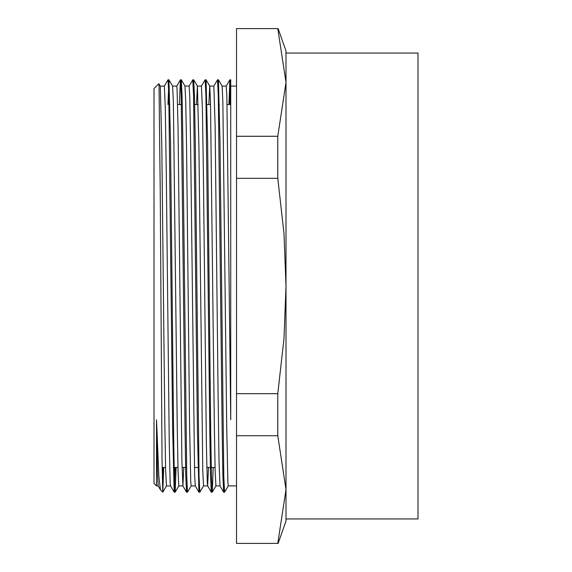 <?xml version="1.0" encoding="UTF-8"?>
<svg xmlns="http://www.w3.org/2000/svg" width="572" height="572" viewBox="0 0 572 572"><rect width="100%" height="100%" fill="white"/><g stroke="black" fill="none" stroke-linecap="round" stroke-linejoin="round"><path stroke-width="0.86" d="M222.093 86.107L226.212 86.115L226.841 96.218L230.745 419.755L230.745 79.83L230.745 286M156.528 419.755L157.5 474.352L158.144 485.857L160.425 489.761L158.873 476.569L156.528 419.755L156.528 485.893L154.047 483.419L154.047 88.581L158.866 83.755L158.98 84.506L160.21 190.447L162.055 458.329L162.77 492.149L160.496 489.861M164.336 86.107L168.032 79.808L168.797 95.352L172.644 429.901L174.181 492.134L170.506 485.857L170.199 482.811L169.219 442.399L166.288 174.817L165.315 109.145L164.357 86.086L160.267 86.129L161.797 145.924L164.872 427.341L165.644 470.67L166.438 485.893L162.791 492.142L162.798 468.311M162.798 468.296L162.298 476.998M217.961 85.264L218.418 79.837L222.122 86.143L222.887 102.252L226.727 427.356L227.885 482.046L228.271 485.885L236.522 485.893M215.901 485.893L219.991 485.885L219.026 460.76L218.054 393.493L215.122 126.898L213.842 86.115L209.731 86.107M205.591 85.278L206.049 79.844L209.752 86.143L210.517 102.359L214.357 427.334L215.129 470.677L215.93 485.893L212.262 492.163L213.206 467.431M208.508 467.431L207.657 485.885M211.29 492.134L207.622 485.857L207.307 482.811L206.328 442.399L203.403 174.817L202.424 109.145L201.444 86.107L205.141 79.808L205.906 95.352L209.752 429.901L210.525 475.253L211.29 492.134L211.776 486.715M196.496 104.569L197.383 86.115L198.913 145.889L202.76 470.663L203.532 485.893L207.643 485.893M208.866 104.569L209.717 86.115M189.089 86.107L192.771 79.837L193.536 95.36L197.383 430.08L198.927 492.134L195.252 485.857L194.609 474.352L190.705 148.992L189.725 96.218L189.096 86.115L184.992 86.107L185.771 102.231L186.536 145.781L189.618 427.363L190.776 482.06L191.162 485.878L195.274 485.893M183.769 467.431L182.883 485.885L181.917 460.76L178.006 126.898L177.034 88.467L176.727 86.115L172.615 86.107M167.961 104.569L168.933 79.844L172.637 86.15L173.402 102.324L177.241 427.341L178.021 470.692L178.814 485.893L175.154 492.156L176.097 467.431M162.798 492.106L163.728 467.431M168.969 79.873L170.506 142.028L173.581 432.382L174.353 476.655L175.154 492.156M180.852 85.271L181.338 79.858L182.103 96.582L182.876 141.899L186.722 476.633L187.494 492.156L191.17 485.893M193.222 85.285L193.708 79.844L194.48 96.697L195.245 142.063L199.092 476.626L199.864 492.163L203.546 485.893M206.077 79.865L207.622 142.092L210.696 432.396L211.461 476.648L212.262 492.163L211.325 492.17M218.447 79.865L219.984 141.927L223.831 476.64L224.603 492.163L228.285 485.893M229.815 104.569L230.745 79.873M174.181 492.134L175.189 467.431M179.422 104.569L180.366 79.865L181.167 95.374L185.013 429.987L185.786 475.339L186.551 492.163L187.037 486.722M198.927 492.134L199.406 486.729M213.828 86.107L217.51 79.837L218.282 95.374L222.122 429.987L222.894 475.339L223.666 492.163L224.145 486.715M228.907 104.569L229.844 79.865L230.745 99.449M236.522 435.692L277.756 435.692L286 489.546L277.756 543.4L236.522 543.4L236.522 28.6L278.149 28.6L277.756 28.6L286 82.454L277.756 136.308L236.522 136.308M277.756 543.4L278.149 543.4L277.756 543.4M236.522 178.292L277.756 178.292L283.962 233.447L286 286L283.962 338.553L277.756 393.708L236.522 393.708M277.756 136.308L277.756 178.292M277.756 393.708L277.756 435.692M278.149 543.4L286 521.035L286 50.965L278.149 28.6M286 489.546L286 518.976L417.953 518.976L417.953 53.024L286 53.024L286 82.454M230.745 86.107L236.522 86.107M197.347 86.107L201.473 86.107M178.793 485.893L182.911 485.893L186.551 492.163M166.423 485.893L170.535 485.893M156.528 485.893L158.165 485.893M197.383 86.115L193.708 79.844L192.771 79.83M185.006 86.129L181.338 79.858M160.267 86.129L158.887 83.762M174.217 492.17L175.118 492.17M186.586 492.17L187.494 492.17M198.956 492.17L199.864 492.17M223.695 492.17L224.603 492.17M168.054 79.83L168.933 79.83M180.402 79.83L181.31 79.83M205.162 79.83L206.049 79.83M217.51 79.83L218.418 79.83M229.88 79.83L230.745 79.83M180.366 79.865L176.719 86.107M223.666 492.163L219.991 485.885M229.844 79.865L226.197 86.107M162.162 467.431L165.565 467.431M173.237 467.431L177.935 467.431M182.06 467.431L186.515 467.431M194.43 467.431L198.884 467.431M206.799 467.431L215.051 467.431M222.722 467.431L223.631 467.431M169.005 104.569L169.913 104.569M177.585 104.569L182.282 104.569M193.744 104.569L198.198 104.569M206.113 104.569L210.567 104.569M218.483 104.569L219.391 104.569M227.063 104.569L230.745 104.569"/></g></svg>
